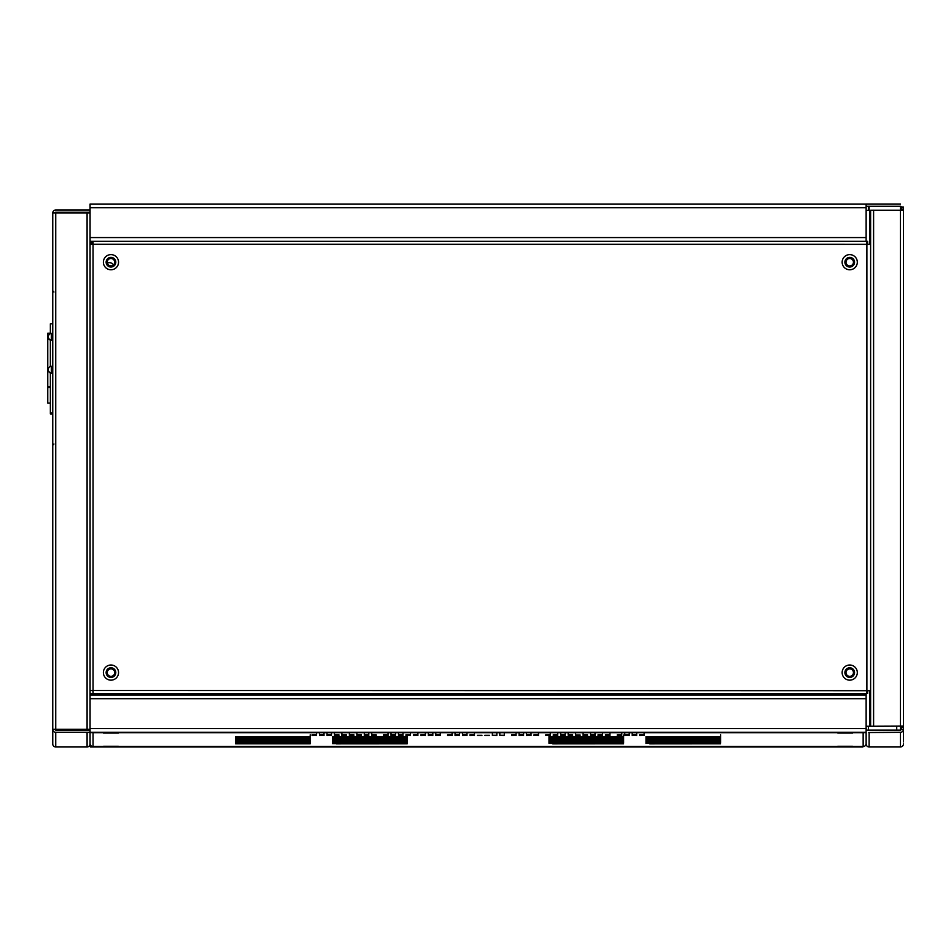 <?xml version="1.0" encoding="UTF-8"?>
<svg xmlns="http://www.w3.org/2000/svg" width="951" height="951" viewBox="0 0 951 951"><rect width="100%" height="100%" fill="white"/><g stroke="black" fill="none" stroke-linecap="round" stroke-linejoin="round"><path stroke-width="1.43" d="M903.45 741.935L903.45 729.334L901.215 729.334L901.215 726.136L866.135 726.267M866.135 210.361L870.617 210.349L870.617 726.124L870.617 210.219L903.45 210.219L903.45 726.124L866.135 726.302M869.119 210.361L869.119 206.486A0.749 0.749 -0 0 0 868.382 207.235L868.382 210.361M903.45 743.979L903.45 743.979A2.984 2.984 180 0 1 900.466 746.963L869.119 746.963A2.984 2.984 180 0 1 866.135 743.979L866.135 732.686L90.072 732.686L90.072 743.551L90.072 732.318L85.959 732.472M868.382 726.302L868.382 729.548A0.749 0.749 0 0 0 868.596 730.083M900.466 204.025L866.135 204.025L866.135 241.34M901.215 210.183L901.215 207.021A0.749 0.749 -0 0 0 900.466 206.272L866.135 206.272M869.119 206.486L866.135 206.474M868.834 732.52A2.984 2.984 0 0 0 869.119 732.532L900.466 732.318A2.984 2.984 -0 0 0 903.45 729.334L903.45 726.124L901.215 726.136M93.055 693.648L93.055 690.485L90.072 690.533L90.072 244.324L93.055 244.288L93.055 241.34L90.072 241.34L90.072 237.572L90.072 698.7L90.072 695.015L866.135 695.015L866.135 732.318L866.135 730.083L900.466 730.083A0.749 0.749 -0 0 0 901.215 729.334M901.215 209.113L903.45 209.113L903.45 221.666M903.45 209.113L903.45 207.021L901.215 207.021L903.45 207.021M901.215 209.065L903.45 209.065M901.215 727.206L903.45 727.206M870.617 224.888L870.617 232.567M866.242 206.474A2.984 2.984 -0 0 0 866.135 207.235M90.072 743.991L90.072 743.991A2.984 2.984 180 0 1 87.088 746.975L55.74 746.975A2.984 2.984 180 0 1 52.757 743.979L52.757 212.976L90.072 212.976A2.984 2.984 -0 0 0 89.965 212.394M87.563 730.071A0.749 0.749 -0 0 0 87.825 729.5L54.992 729.334A0.749 0.749 -0 0 0 55.74 730.071L90.072 730.071L90.072 732.318L90.072 698.7L866.135 698.7M90.072 729.334L52.757 729.334A2.984 2.984 -0 0 0 55.74 732.318L866.135 732.318L90.072 732.686L90.072 743.563A2.984 2.984 180 0 0 93.055 746.535L863.151 746.535L863.151 732.745L93.055 732.745L93.055 746.535M54.992 729.334L52.757 729.334M87.088 746.975L87.088 732.484A2.984 2.984 -0 0 0 87.373 732.472M90.012 730.071A2.984 2.984 -0 0 0 90.072 729.5L87.825 729.465M87.088 732.484L85.959 732.484M90.072 209.993L55.74 209.993A2.984 2.984 0 0 0 52.757 212.976M90.072 212.394L85.959 212.394L87.088 212.406L87.088 729.286M90.072 212.239L55.74 212.239A0.749 0.749 0 0 0 54.992 212.941M87.801 212.941A0.749 0.749 -0 0 0 87.088 212.406M849.718 265.947A3.733 3.733 -0 0 0 853.451 262.226A3.733 3.733 -0 0 0 849.718 258.494A3.733 3.733 -0 0 0 845.998 262.226A3.733 3.733 -0 0 0 849.718 265.947M110.958 265.947A3.733 3.733 -0 0 0 114.691 262.226A3.733 3.733 -0 0 0 110.958 258.494A3.733 3.733 -0 0 0 107.225 262.226A3.733 3.733 -0 0 0 110.958 265.947M110.958 676.339A3.733 3.733 -0 0 0 114.691 672.607A3.733 3.733 -0 0 0 110.958 668.886A3.733 3.733 -0 0 0 107.225 672.619A3.733 3.733 -0 0 0 110.958 676.339M849.718 676.339A3.733 3.733 -0 0 0 853.451 672.607A3.733 3.733 -0 0 0 849.718 668.886A3.733 3.733 -0 0 0 845.998 672.619A3.733 3.733 -0 0 0 849.718 676.339M853.451 262.226A3.733 3.733 -0 0 0 849.718 258.506A3.733 3.733 -0 0 0 845.998 262.226M114.691 262.226A3.733 3.733 -0 0 0 110.958 258.506A3.733 3.733 -0 0 0 107.225 262.226M114.691 672.619A3.733 3.733 -0 0 0 110.958 668.886A3.733 3.733 -0 0 0 107.225 672.607M853.451 672.619A3.733 3.733 -0 0 0 849.718 668.886A3.733 3.733 -0 0 0 845.998 672.607M93.055 241.34L866.884 241.34L93.055 241.34M93.055 693.517L867.633 693.517L867.633 691.27L866.884 691.27M866.884 693.517L866.884 241.34L867.633 241.34L867.633 243.741M866.884 243.575L867.633 243.575M870.617 690.699L93.055 690.485L93.055 244.288L870.617 244.336M868.382 690.699L866.884 690.521M93.055 690.521L92.306 690.699M417.893 733.09L417.893 734.778L413.412 734.778L417.893 734.778L417.893 733.185M417.893 734.873L413.412 734.873L417.893 735.42M413.412 734.873L417.893 735.325L413.412 735.42M410.428 733.09L410.428 734.778L405.946 734.778L410.428 734.778L410.428 733.185M410.428 734.873L405.946 734.873L410.428 735.42M405.946 734.873L410.428 735.325L405.946 735.42M402.962 733.09L402.962 734.778L398.493 734.778L402.962 734.778L402.962 732.995M402.962 734.957L398.493 734.957L402.962 735.42M398.493 734.957L402.962 735.325L398.493 735.42M395.497 733.09L395.497 734.778L391.027 734.778L395.497 734.778L395.497 733.185M395.497 734.957L391.027 734.957L395.497 735.42M391.027 734.957L395.497 735.325L391.027 735.42M398.493 735.242L402.962 735.242L398.493 735.242M432.812 732.995L432.812 734.778L428.33 734.778L432.812 734.778L432.812 733.09M432.812 734.957L428.33 734.957L432.812 735.42M428.33 734.957L432.812 735.242L428.33 735.42M440.277 732.995L440.277 734.778L435.796 734.778L440.277 734.778L440.277 733.09M440.277 734.957L435.796 734.957L440.277 735.42M435.796 734.957L440.277 735.242L435.796 735.42M388.044 733.09L388.044 734.778L383.562 734.778L388.044 734.778L388.044 733.185M388.044 734.873L383.562 734.873L388.044 735.42M383.562 734.873L388.044 735.325L383.562 735.42M425.347 733.09L425.347 734.778L420.877 734.778L425.347 734.778L425.347 732.912M425.347 734.873L420.877 734.873L425.347 735.42M420.877 734.873L425.347 735.325L420.877 735.42M391.027 735.052L395.497 735.052L391.027 735.052M398.493 735.052L402.962 735.052L398.493 735.052M405.946 735.052L410.428 735.052L405.946 735.052M435.796 734.873L440.277 734.873L435.796 734.873M405.946 735.147L410.428 735.147L405.946 735.147M413.412 735.147L417.893 735.147L413.412 735.147M420.877 735.147L425.347 735.147L420.877 735.147M391.027 735.242L395.497 735.242L391.027 735.242M402.962 732.912L402.962 734.778M398.493 735.147L402.962 735.147L398.493 735.147M398.493 732.912L398.493 734.778M395.497 732.912L395.497 734.778M391.027 735.147L395.497 735.147L391.027 735.147M391.027 732.912L391.027 734.778M420.877 735.052L425.347 735.052L420.877 735.052M413.412 735.052L417.893 735.052L413.412 735.052M499.822 735.242L504.303 735.242L499.822 735.242L499.822 733.185M452.07 733.09L452.07 734.778L447.588 734.778L452.07 734.778L452.07 733.185M452.07 734.873L447.588 734.873L452.07 735.42M447.588 734.873L452.07 735.325L447.588 735.42M459.535 733.09L459.535 734.778L455.053 734.778L459.535 734.778L459.535 732.995M459.535 734.957L455.053 734.957L459.535 735.42M455.053 734.957L459.535 735.325L455.053 735.42M466.989 733.09L466.989 734.778L462.519 734.778L466.989 734.778L466.989 732.912M466.989 734.957L462.519 734.957L466.989 735.42M462.519 734.957L466.989 735.325L462.519 735.42M462.519 735.147L466.989 735.147L462.519 735.147M455.053 735.242L459.535 735.242L455.053 735.242M462.519 735.242L466.989 735.242L462.519 735.242M492.368 735.242L496.838 735.242L492.368 735.242L492.368 733.185M504.303 735.325L499.822 735.325L504.303 735.42M496.838 735.325L492.368 735.325L496.838 735.42M484.903 735.325L489.373 735.325L484.903 735.325M477.438 735.325L481.919 735.325L477.438 735.325M474.454 733.09L474.454 734.778L469.972 734.778L474.454 734.778L474.454 733.185M474.454 734.873L469.972 734.873L474.454 735.42M469.972 734.873L474.454 735.325L469.972 735.42M440.277 733.185L440.277 734.778M435.796 733.185L435.796 734.778M432.812 733.185L432.812 734.778M428.33 733.185L428.33 734.778M455.053 735.052L459.535 735.052L455.053 735.052M466.989 732.817L466.989 734.778M462.519 735.052L466.989 735.052L462.519 735.052M462.519 732.817L462.519 734.778M459.535 732.912L459.535 734.778M455.053 735.147L459.535 735.147L455.053 735.147M455.053 732.912L455.053 734.778M455.053 734.873L459.535 734.873L455.053 734.873M462.519 734.873L466.989 734.873L462.519 734.873M371.77 732.912L371.77 734.873L376.251 734.873L371.77 734.873L371.77 732.817M364.304 734.873L368.786 734.873L364.304 734.873M361.321 734.873L356.851 734.873L361.321 735.42M353.855 734.873L349.386 734.873L353.855 735.42M346.402 734.873L341.92 734.873L346.402 735.42M338.936 734.873L334.455 734.873L338.936 735.42M327.001 734.873L331.471 734.873L327.001 734.873M319.536 734.873L324.018 734.873L319.536 734.873M319.536 732.912L319.536 734.778L324.018 734.778L319.536 734.778L319.536 732.817M327.001 732.912L327.001 734.778L331.471 734.778L327.001 734.778L327.001 732.817M334.455 733.185L334.455 734.778L338.936 734.778L334.455 734.778L334.455 733.09M341.92 733.185L341.92 734.778L346.402 734.778L341.92 734.778L341.92 733.09M316.552 734.873L312.071 734.873L316.552 735.42M364.304 732.912L364.304 734.778L368.786 734.778L364.304 734.778L364.304 732.817M356.851 733.185L356.851 734.778L361.321 734.778L356.851 734.778L356.851 733.09M349.386 733.185L349.386 734.778L353.855 734.778L349.386 734.778L349.386 733.09M324.018 734.957L319.536 734.957L324.018 735.42M331.471 734.957L327.001 734.957L331.471 735.42M368.786 734.957L364.304 734.957L368.786 735.42M376.251 734.957L371.77 734.957L376.251 735.325M319.536 734.957L324.018 735.052L319.536 735.42M327.001 734.957L331.471 735.052L327.001 735.42M364.304 734.957L368.786 735.052L364.304 735.42M371.77 734.957L376.251 735.052L371.77 735.325M428.33 734.873L432.812 734.873L428.33 734.873M391.027 734.873L395.497 734.873L391.027 734.873M398.493 734.873L402.962 734.873L398.493 734.873M316.552 733.09L316.552 734.778L312.071 734.778L316.552 734.778L316.552 733.185M312.071 734.873L316.552 735.325L312.071 735.42M334.455 734.873L338.936 735.325L334.455 735.42M341.92 734.873L346.402 735.325L341.92 735.42M349.386 734.873L353.855 735.325L349.386 735.42M356.851 734.873L361.321 735.325L356.851 735.42M368.786 733.09L368.786 734.778M364.304 735.325L368.786 735.325L364.304 735.325M364.304 733.09L364.304 734.778M324.018 733.185L324.018 734.778M319.536 733.185L319.536 734.778M331.471 733.185L331.471 734.778M327.001 733.185L327.001 734.778M636.671 732.817L636.671 734.778L632.201 734.778L636.671 734.778L636.671 732.912M636.671 734.957L632.201 734.957L636.671 735.42M632.201 734.957L636.671 735.052L632.201 735.42M629.217 732.912L629.217 734.778L624.736 734.778L629.217 734.778L629.217 732.995M629.217 734.957L624.736 734.957L629.217 735.42M624.736 734.957L629.217 735.147L624.736 735.42M644.136 734.873L639.654 734.873L644.136 735.42M624.736 735.052L629.217 735.052L624.736 735.052M644.136 733.09L644.136 734.778L639.654 734.778L644.136 734.778L644.136 733.185M639.654 734.873L644.136 735.325L639.654 735.42M621.752 733.185L621.752 734.778L617.27 734.778L621.752 734.778L621.752 733.09M621.752 734.873L617.27 734.873L621.752 735.42M617.27 735.325L621.752 735.325L617.27 735.325M629.217 733.09L629.217 734.778M624.736 735.325L629.217 735.325L624.736 735.325M624.736 733.09L624.736 734.778M636.671 733.09L636.671 734.778M632.201 735.325L636.671 735.325L632.201 735.325M632.201 733.09L632.201 734.778M602.494 733.185L602.494 734.778L598.024 734.778L602.494 734.778L602.494 733.09M602.494 734.873L598.024 734.873L602.494 735.42M595.029 733.185L595.029 734.778L590.559 734.778L595.029 734.778L595.029 733.09M595.029 734.957L590.559 734.957L595.029 735.42M565.191 733.185L565.191 734.778L560.71 734.778L565.191 734.778L565.191 733.09M565.191 734.957L560.71 734.957L565.191 735.42M557.726 733.185L557.726 734.778L553.244 734.778L557.726 734.778L557.726 733.09M557.726 734.873L553.244 734.873L557.726 735.42M590.559 735.325L595.029 735.325L590.559 735.325M598.024 735.325L602.494 735.325L598.024 735.325M609.96 733.09L609.96 734.778L605.478 734.778L609.96 734.778L609.96 733.185M609.96 734.873L605.478 734.873L609.96 735.42M605.478 734.873L609.96 735.325L605.478 735.42M550.26 733.185L550.26 734.778L545.779 734.778L550.26 734.778L550.26 733.09M550.26 734.873L545.779 734.873L550.26 735.42M624.736 734.873L629.217 734.873L624.736 734.873M632.201 734.873L636.671 734.873L632.201 734.873M531.015 732.995L531.015 734.778L526.533 734.778L531.015 734.778L531.015 733.09M531.015 734.957L526.533 734.957L531.015 735.42M526.533 734.957L531.015 735.242L526.533 735.42M516.084 733.09L516.084 734.778L511.614 734.778L516.084 734.778L516.084 733.185M516.084 734.873L511.614 734.873L516.084 735.42M511.614 734.873L516.084 735.325L511.614 735.42M523.549 733.09L523.549 734.778L519.068 734.778L523.549 734.778L523.549 732.912M523.549 734.957L519.068 734.957L523.549 735.42M519.068 734.957L523.549 735.325L519.068 735.42M526.533 735.052L531.015 735.052L526.533 735.052M519.068 735.147L523.549 735.147L519.068 735.147M526.533 735.147L531.015 735.147L526.533 735.147M519.068 735.242L523.549 735.242L519.068 735.242M538.468 733.185L538.468 734.778L533.998 734.778L538.468 734.778L538.468 733.09M538.468 734.873L533.998 734.873L538.468 735.42M533.998 735.325L538.468 735.325L533.998 735.325M531.015 733.185L531.015 734.778M526.533 733.185L526.533 734.778M477.438 735.42L481.919 735.42L477.438 735.42M484.903 735.42L489.373 735.42L484.903 735.42M496.838 733.185L496.838 735.242M504.303 733.185L504.303 735.242M523.549 732.817L523.549 734.778M519.068 735.052L523.549 735.052L519.068 735.052M519.068 732.817L519.068 734.778M519.068 734.873L523.549 734.873L519.068 734.873M526.533 734.873L531.015 734.873L526.533 734.873M590.559 734.873L595.029 734.873L590.559 734.873M572.645 734.957L568.175 734.957L572.645 735.325M575.628 732.912L575.628 734.957L580.11 734.957L575.628 734.957L575.628 732.995M587.575 734.957L583.094 734.957L587.575 735.325M560.71 734.873L565.191 734.873L560.71 734.873M568.175 732.912L568.175 734.873L572.645 734.873L568.175 734.873L568.175 733.09M583.094 733.09L583.094 734.873L587.575 734.873L583.094 734.873L583.094 732.995M545.779 735.325L550.26 735.325L545.779 735.325M595.029 732.995L595.029 734.778M590.559 735.242L595.029 735.242L590.559 735.242M590.559 732.995L590.559 734.778M583.094 734.957L587.575 735.242L583.094 735.325M580.11 735.052L575.628 735.052L580.11 735.242M553.244 735.325L557.726 735.325L553.244 735.325M560.71 735.325L565.191 735.325L560.71 735.325M568.175 735.147L572.645 735.147L568.175 735.147M583.094 735.052L587.575 735.052L583.094 735.052M568.175 735.052L572.645 735.052L568.175 735.052M575.628 735.147L580.11 735.147L575.628 735.147M583.094 735.147L587.575 735.147L583.094 735.147M565.191 732.995L565.191 734.778M560.71 735.242L565.191 735.242L560.71 735.242M560.71 732.995L560.71 734.778M568.175 735.242L572.645 735.242L568.175 735.242M310.204 743.825L235.575 743.825L310.204 743.825L235.575 743.646L310.204 743.646L235.575 743.456L310.204 743.456L235.575 743.278L310.204 743.278L235.575 743.088L310.204 743.088L235.575 742.909L310.204 742.909L235.575 742.731L310.204 742.731L235.575 742.541L310.204 742.541L235.575 742.362L310.204 742.362L235.575 742.172L310.204 742.172L235.575 741.994L310.204 741.994L235.575 741.804L310.204 741.804L235.575 741.625L310.204 741.625L235.575 741.435L306.472 741.483L235.575 741.257L306.472 740.841L235.575 740.888L310.204 740.853M720.62 736.799L646.002 737.013L720.62 737.013L646.002 737.203L720.62 737.203L646.002 737.382L720.62 737.382L646.002 737.572L720.62 737.572L646.002 737.75L720.62 737.75L646.002 737.94L720.62 737.94L646.002 738.119L720.62 738.119L646.002 738.309L720.62 738.309L646.002 738.487L720.62 738.487L646.002 738.677L720.62 738.677L646.002 738.856L720.62 738.856L720.62 741.994L646.002 741.994L720.62 741.994L646.002 742.172L720.62 742.172L646.002 742.362L720.62 742.362L646.002 742.541L720.62 742.541L646.002 742.731L720.62 742.731L646.002 742.909L720.62 742.909L646.002 743.088L720.62 743.088L646.002 743.278L720.62 743.825L649.735 743.872L720.62 743.825M720.62 734.778L720.62 736.466L646.002 736.466L720.62 736.466L720.62 734.968M720.62 736.621L646.002 736.835L720.62 736.835M310.204 740.484L235.575 740.698L310.204 740.698M310.204 740.306L235.575 740.52L310.204 740.52M310.204 740.116L235.575 740.33L310.204 740.33M310.204 739.01L310.204 740.151L235.575 740.151L310.204 740.151M310.204 738.832L235.575 739.046L310.204 739.046M310.204 738.642L235.575 738.856L310.204 738.856M310.204 738.463L235.575 738.677L310.204 738.677M310.204 738.273L235.575 738.487L310.204 738.487M310.204 737.168L310.204 738.309L235.575 738.309L310.204 738.309M720.62 740.116L646.002 740.151L720.62 740.151M720.62 740.306L646.002 740.33L720.62 740.33M720.62 740.484L646.002 740.52L720.62 740.52M720.62 740.674L646.002 740.698L720.62 740.698M720.62 740.853L646.002 740.888L720.62 740.888M623.618 736.621L623.618 737.382L548.989 737.382L623.618 737.382L548.989 737.572L623.618 737.572L548.989 737.75L623.618 737.75L548.989 737.94L623.618 737.94L548.989 738.119L623.618 738.119L548.989 738.309L623.618 738.309L548.989 738.487L623.618 738.487L548.989 738.677L623.618 738.677L548.989 738.856L623.618 738.856L548.989 739.046L623.618 739.046L548.989 739.224L623.618 739.224L548.989 739.414L623.618 739.414L548.989 739.593L623.618 739.593L548.989 739.783L623.618 739.783L548.989 739.961L623.618 739.961L548.989 740.151L623.618 740.151L548.989 740.33L623.618 740.33L548.989 740.52L623.618 740.52L548.989 740.698L623.618 740.698L548.989 740.888L623.618 740.888L548.989 741.067L623.618 741.067L548.989 741.257L623.618 741.257L548.989 741.435L623.618 741.435L548.989 741.625L623.618 741.625L548.989 741.804L623.618 741.804L548.989 741.994L623.618 741.994L548.989 742.172L623.618 742.172L548.989 742.362L623.618 742.362L548.989 742.541L623.618 742.541L548.989 742.731L623.618 742.731L548.989 742.909L623.618 742.909L548.989 743.088L623.618 743.088L548.989 743.278L623.618 743.825L552.721 743.872L623.618 743.825M623.618 735.147L623.618 736.466L548.989 736.466L623.618 736.466L623.618 734.968M623.618 737.203L548.989 737.203L623.618 737.168M623.618 737.013L548.989 737.013L623.618 736.989M623.618 736.835L548.989 736.835L623.618 736.799M623.618 736.645L548.989 736.645L623.618 736.645M720.62 741.804L646.002 741.804L720.62 741.804M720.62 741.625L646.002 741.625L720.62 741.625M720.62 741.435L646.002 741.435L720.62 741.435M720.62 741.257L646.002 741.257L720.62 741.257M720.62 739.01L646.002 739.046L720.62 739.046M720.62 741.067L646.002 741.067L720.62 741.067M720.62 739.961L646.002 739.961L720.62 739.961M720.62 739.783L646.002 739.783L720.62 739.783M720.62 739.593L646.002 739.593L720.62 739.593M720.62 739.414L646.002 739.414L720.62 739.414M720.62 739.224L646.002 739.224L720.62 739.224M407.206 735.705L407.206 736.466L332.588 736.466L403.486 736.514L407.206 736.466L407.206 735.515M407.206 736.645L332.588 736.645L407.206 736.621M407.206 736.835L332.588 736.835L407.206 736.799M407.206 737.013L332.588 737.013L407.206 736.989M407.206 737.203L332.588 737.203L407.206 737.168M407.206 737.382L332.588 737.382L407.206 737.382M407.206 737.536L332.588 737.572L407.206 737.572L332.588 737.75L407.206 737.75L332.588 737.94L407.206 737.94L332.588 738.119L407.206 738.119L332.588 738.309L407.206 738.309L332.588 738.487L407.206 738.487L332.588 738.677L407.206 738.677L332.588 738.856L407.206 738.856L332.588 739.046L407.206 739.046L332.588 739.224L407.206 739.224L332.588 739.414L407.206 739.414L332.588 739.593L407.206 739.593L332.588 739.783L407.206 739.783L332.588 739.961L407.206 739.961L332.588 740.151L407.206 740.151L332.588 740.33L407.206 740.33L332.588 740.52L407.206 740.52L332.588 740.698L407.206 740.698L332.588 740.888L407.206 740.888L332.588 741.067L407.206 741.067L332.588 741.257L407.206 741.257L332.588 741.435L407.206 741.435L332.588 741.625L407.206 741.625L332.588 741.804L407.206 741.804L332.588 741.994L407.206 741.994L332.588 742.172L407.206 742.172L332.588 742.362L407.206 742.362L332.588 742.541L407.206 742.541L332.588 742.731L407.206 742.731L332.588 742.909L407.206 742.909L332.588 743.088L407.206 743.088L332.588 743.278L407.206 743.825L336.321 743.872L407.206 743.825M310.204 739.961L235.575 739.961L310.204 739.961M310.204 739.783L235.575 739.783L310.204 739.783M310.204 739.593L235.575 739.593L310.204 739.593M310.204 739.414L235.575 739.414L310.204 739.414M310.204 739.224L235.575 739.224L310.204 739.224M310.204 736.989L235.575 737.203L310.204 737.203M310.204 736.799L235.575 736.835L310.204 737.013M310.204 736.621L235.575 736.645L310.204 736.431M310.204 738.119L235.575 738.119L310.204 738.119M310.204 737.94L235.575 737.94L310.204 737.94M310.204 737.75L235.575 737.75L310.204 737.75M310.204 737.572L235.575 737.572L310.204 737.572M310.204 737.382L235.575 737.382L310.204 737.382M720.62 734.6L720.62 736.466M310.204 734.778L310.204 736.645M720.62 736.645L646.002 736.645L720.62 736.645M407.206 743.646L332.588 743.646L407.206 743.646M310.204 736.466L235.575 736.466L310.204 736.466M866.135 743.551A2.984 2.984 180 0 1 863.151 746.535M113.526 264.937A4.743 4.743 -0 0 0 107.356 263.165A4.743 4.743 -0 0 1 113.514 264.949M90.072 746.583L862.83 746.975L90.072 746.583L90.072 743.563M896.722 726.112L896.722 730.083M56.18 730.071L56.18 729.322M866.135 237.572L90.072 237.572L90.072 204.037L866.135 204.037L90.072 204.037M90.072 695.015L866.135 695.015L866.135 693.648L90.072 693.648M52.757 421.733L52.757 314.199M50.367 333.23L47.764 333.266L47.764 387.437L47.55 333.492M50.367 387.402L47.764 387.437M50.367 386.665L47.764 386.688L47.764 387.449M50.367 403.069L47.764 403.105L50.367 403.141L47.764 403.105L47.764 402.368M50.367 333.682L50.367 323.827L52.602 323.827M52.602 412.972L50.367 412.972L50.367 413.935L52.602 413.935M50.367 412.972L50.367 372.982M50.367 366.515L50.367 340.149M52.602 340.494L51.318 340.375L51.318 333.456L52.602 333.337M48.287 336.916A3.34 3.34 0 0 0 51.318 340.375M51.318 333.456A3.34 3.34 0 0 0 51.318 340.101L52.602 340.22M52.602 373.327L51.318 373.208L51.318 366.278L52.602 366.171M51.318 366.278A3.34 3.34 0 0 0 51.318 372.935L52.602 373.054M48.287 369.749A3.34 3.34 0 0 0 51.318 373.208M111.291 265.935A4.696 4.696 -0 0 0 109.329 265.579M111.208 265.947A4.696 4.696 -0 0 0 109.401 265.614M873.6 210.183L873.6 726.088M900.466 730.083L900.466 206.272M869.119 732.532L869.119 746.963M900.466 732.318L900.466 746.963M869.868 210.361L869.868 244.3M869.868 690.533L869.868 726.267M55.74 212.239L55.74 730.071M55.74 732.318L55.74 746.975M52.757 290.816L53.945 292.005M52.757 445.211L53.945 444.022M849.718 667.768A4.838 4.838 -0 0 0 844.892 672.595A4.838 4.838 -0 0 0 849.718 677.433A4.838 4.838 -0 0 0 854.557 672.595A4.838 4.838 -0 0 0 849.718 667.768M849.718 680.155A7.572 7.572 180 0 1 842.146 672.583A7.572 7.572 180 0 1 849.718 665.011A7.572 7.572 180 0 1 857.303 672.583A7.572 7.572 180 0 1 849.718 680.155M849.718 257.376A4.838 4.838 -0 0 0 844.892 262.203A4.838 4.838 -0 0 0 849.718 267.041A4.838 4.838 -0 0 0 854.557 262.203A4.838 4.838 -0 0 0 849.718 257.376M849.718 269.775A7.572 7.572 180 0 1 842.146 262.191A7.572 7.572 180 0 1 849.718 254.618A7.572 7.572 180 0 1 857.303 262.191A7.572 7.572 180 0 1 849.718 269.775M110.958 257.376A4.838 4.838 -0 0 0 106.132 262.203A4.838 4.838 -0 0 0 110.958 267.041A4.838 4.838 -0 0 0 115.796 262.203A4.838 4.838 -0 0 0 110.958 257.376M110.958 269.775A7.572 7.572 180 0 1 103.386 262.191A7.572 7.572 180 0 1 110.958 254.618A7.572 7.572 180 0 1 118.542 262.191A7.572 7.572 180 0 1 110.958 269.775M110.958 667.768A4.838 4.838 -0 0 0 106.132 672.595A4.838 4.838 -0 0 0 110.958 677.433A4.838 4.838 -0 0 0 115.796 672.595A4.838 4.838 -0 0 0 110.958 667.768M110.958 680.155A7.572 7.572 180 0 1 103.386 672.583A7.572 7.572 180 0 1 110.958 665.011A7.572 7.572 180 0 1 118.542 672.583A7.572 7.572 180 0 1 110.958 680.155M103.445 746.285L118.471 746.285L103.445 746.285M837.724 746.285L852.762 746.285L837.724 746.285M837.724 732.995L852.762 732.995L837.724 732.995M103.445 732.995L118.471 732.995L103.445 732.995M87.028 729.322L87.028 730.071M93.055 241.459L90.072 241.459M866.135 207.722L90.072 207.722M90.072 242.969L93.055 242.969M90.072 728.549L866.135 728.549M47.764 386.688L47.764 403.105M118.031 746.262L103.885 746.262M852.31 746.262L838.176 746.262M852.31 732.959L838.176 732.959M118.031 732.959L103.885 732.959M646.002 742.731L646.002 743.456M235.575 742.172L235.575 743.825M862.034 746.511L94.173 746.511M90.381 746.975L862.521 746.975M47.55 386.914L47.55 402.891"/></g></svg>
